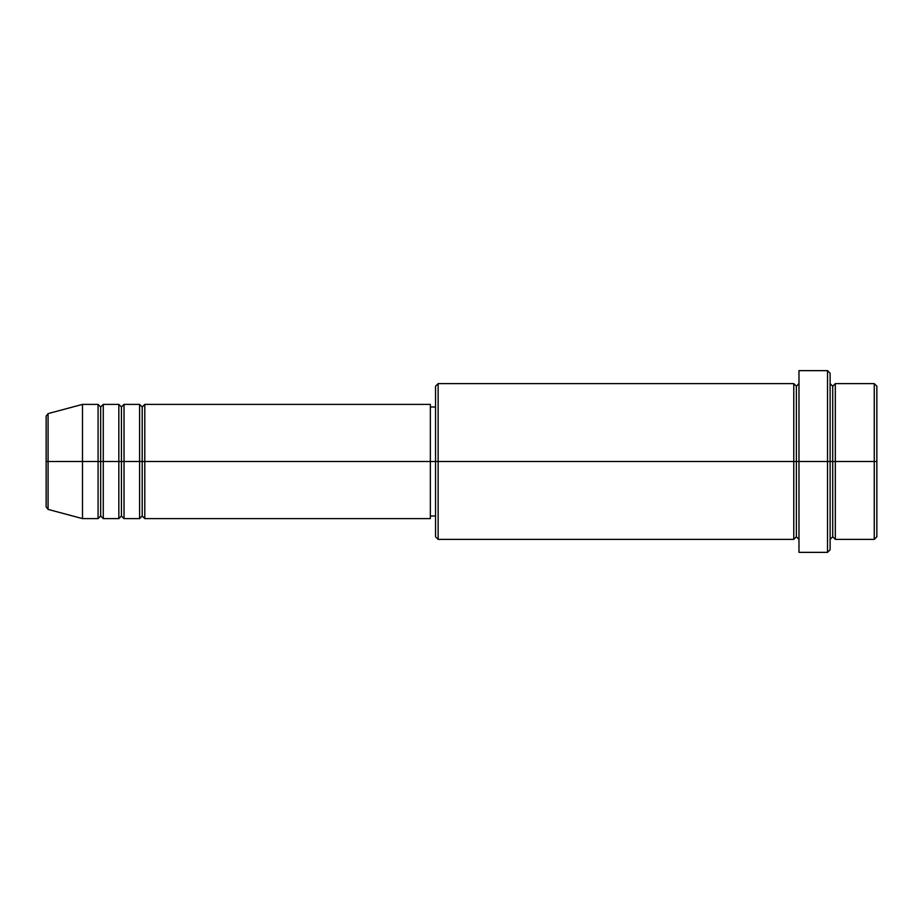 <?xml version="1.0" encoding="UTF-8"?>
<svg xmlns="http://www.w3.org/2000/svg" width="923" height="923" viewBox="0 0 923 923"><rect width="100%" height="100%" fill="white"/><g stroke="black" fill="none" stroke-linecap="round" stroke-linejoin="round"><path stroke-width="1.38" d="M46.15 461.5L46.15 506.877L46.15 461.5L46.15 506.877L48.077 509.392L48.077 461.5L48.077 509.392L48.077 461.5L46.15 461.5L46.15 416.123L46.15 461.5L82.493 461.5L48.077 461.5L48.077 413.608L48.077 461.5L48.077 413.608L46.15 416.123L46.15 461.5M830.123 383.622L832.719 386.218L835.315 383.622L835.315 461.5L874.254 461.5L874.254 539.378L874.254 461.5L876.85 461.5L876.85 386.218L876.85 536.782L876.85 461.5L835.315 461.5L835.315 383.622L835.315 461.5L830.123 461.5L830.123 549.762L830.123 461.5L796.376 461.5L796.376 386.218L796.376 461.5L438.137 461.5L438.137 539.378L438.137 461.5L430.349 461.5L430.349 518.611L430.349 461.5L144.796 461.5L144.796 404.389L144.796 461.5L142.2 461.5L142.2 406.985L142.2 461.5L139.604 461.5L139.604 404.389L139.604 461.5L124.028 461.5L124.028 404.389L124.028 461.5L121.432 461.5L121.432 406.985L121.432 461.5L118.836 461.5L118.836 404.389L118.836 461.5L103.261 461.5L103.261 404.389L103.261 461.5L100.665 461.5L100.665 406.985L100.665 461.5L98.069 461.5L98.069 404.389L98.069 461.5L82.493 461.5L82.493 518.611L82.493 461.5L98.069 461.5L98.069 404.389L82.493 404.389L82.493 461.5L82.493 404.389L48.077 413.608M144.796 518.611L142.2 516.015L139.604 518.611L139.604 461.5L142.2 461.5L142.2 406.985L142.2 516.015L142.2 461.5L142.2 516.015L142.2 461.5L144.796 461.5L144.796 518.611L430.349 518.611M124.028 518.611L121.432 516.015L118.836 518.611L118.836 461.5L121.432 461.5L121.432 406.985L121.432 516.015L121.432 461.5L121.432 516.015L121.432 461.5L124.028 461.5L124.028 518.611L139.604 518.611M103.261 518.611L100.665 516.015L98.069 518.611L98.069 461.5L100.665 461.5L100.665 406.985L100.665 516.015L100.665 461.5L100.665 516.015L100.665 461.5L103.261 461.5L103.261 518.611L118.836 518.611M98.069 404.389L100.665 406.985L103.261 404.389L103.261 461.5L118.836 461.5L118.836 404.389L121.432 406.985L124.028 404.389L124.028 461.5L139.604 461.5L139.604 404.389L142.2 406.985L144.796 404.389L144.796 461.5L430.349 461.5L430.349 404.389L430.349 461.5L435.541 461.5L435.541 536.782L435.541 386.218L435.541 461.5L793.78 461.5L793.78 383.622L793.78 461.5L793.78 383.622L438.137 383.622L438.137 461.5L438.137 383.622L435.541 386.218M798.972 539.378L796.376 536.782L793.78 539.378L793.78 461.5L796.376 461.5L796.376 536.782L796.376 386.218L796.376 461.5L798.972 461.5L798.972 552.358L798.972 370.642L798.972 461.5L827.527 461.5L827.527 552.358L827.527 370.642L827.527 461.5L832.719 461.5L832.719 386.218L832.719 536.782L832.719 461.5L832.719 536.782L832.719 461.5L835.315 461.5L835.315 539.378L874.254 539.378L876.85 536.782M874.254 461.5L874.254 383.622L874.254 461.5M830.123 373.238L830.123 461.5L830.123 373.238L827.527 370.642L798.972 370.642M793.78 461.5L793.78 539.378L793.78 461.5M835.315 461.5L835.315 539.378L835.315 461.5M98.069 461.5L98.069 518.611L98.069 461.5M103.261 461.5L103.261 518.611L103.261 461.5M118.836 461.5L118.836 518.611L118.836 461.5M124.028 461.5L124.028 518.611L124.028 461.5M139.604 461.5L139.604 518.611L139.604 461.5M144.796 461.5L144.796 518.611L144.796 461.5M793.78 539.378L438.137 539.378L435.541 536.782M798.972 552.358L827.527 552.358L830.123 549.762M798.972 383.622L796.376 386.218L793.78 383.622M435.541 516.015L430.349 516.015M98.069 518.611L82.493 518.611L48.077 509.392M118.836 404.389L103.261 404.389M876.85 386.218L874.254 383.622L835.315 383.622M435.541 406.985L430.349 406.985M430.349 404.389L144.796 404.389M139.604 404.389L124.028 404.389M835.315 539.378L832.719 536.782L830.123 539.378"/></g></svg>
